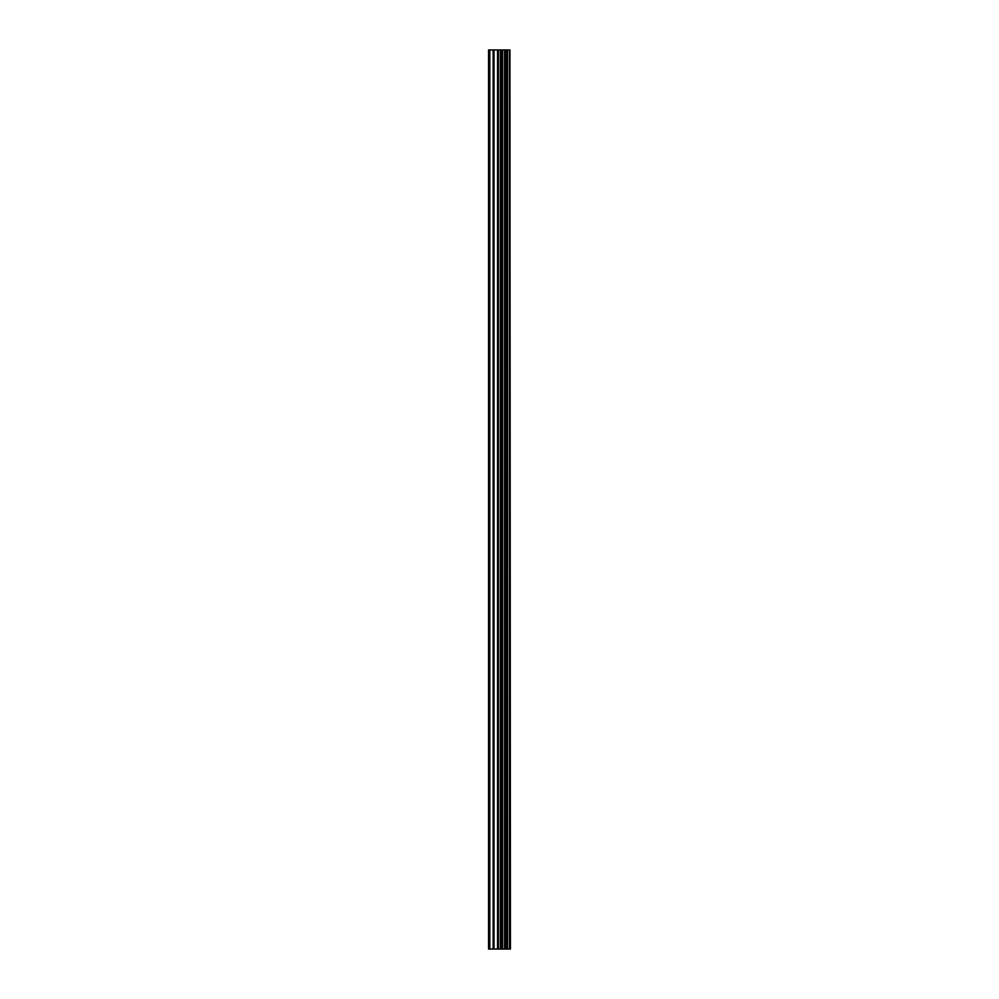 <?xml version="1.0" encoding="UTF-8"?>
<svg xmlns="http://www.w3.org/2000/svg" width="999" height="999" viewBox="0 0 999 999"><rect width="100%" height="100%" fill="white"/><g stroke="black" fill="none" stroke-linecap="round" stroke-linejoin="round"><path stroke-width="1.5" d="M509.927 49.95L510.427 949.05L509.927 49.95L488.573 49.95L488.573 949.05L489.822 949.05L489.822 49.95M489.822 949.05L509.927 949.05M509.502 949.05L509.502 49.95M502.597 949.05L502.597 49.95M502.172 949.05L502.172 49.95M507.542 949.05L507.542 49.95M507.367 949.05L507.367 49.95M507.155 949.05L507.155 49.95M506.705 949.05L506.705 49.95M505.394 949.05L505.394 49.95M504.945 949.05L504.945 49.95M504.745 949.05L504.745 49.95M504.57 949.05L504.57 49.95M501.248 949.05L501.248 49.95M500.374 949.05L500.374 49.95M498.414 949.05L498.414 49.95M497.539 949.05L497.539 49.95M494.018 949.05L494.018 49.95M493.144 949.05L493.144 49.95"/></g></svg>
